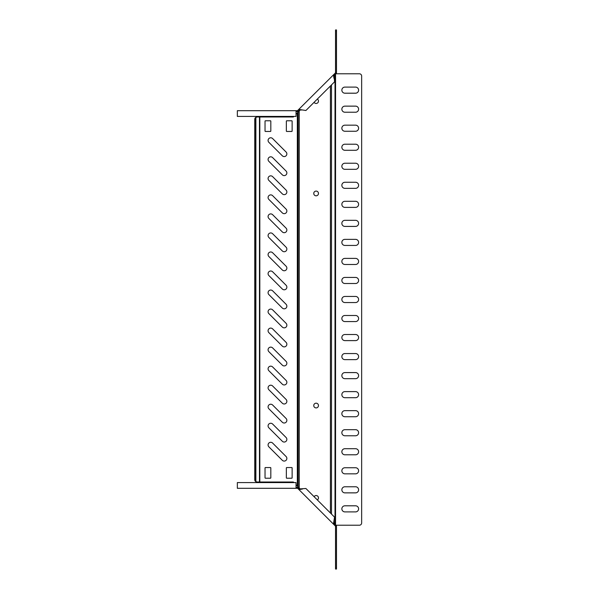 <?xml version="1.0" encoding="UTF-8"?>
<svg xmlns="http://www.w3.org/2000/svg" width="599" height="599" viewBox="0 0 599 599"><rect width="100%" height="100%" fill="white"/><g stroke="black" fill="none" stroke-linecap="round" stroke-linejoin="round"><path stroke-width="0.9" d="M284.203 461.08A2.666 2.666 0 0 0 286.082 456.528L272.627 443.073A2.666 2.666 0 0 0 268.861 443.073A2.666 2.666 0 0 0 268.861 446.839L282.316 460.302A2.666 2.666 0 0 0 284.203 461.08M284.203 442.047A2.666 2.666 0 0 0 286.082 437.502L272.627 424.04A2.666 2.666 0 0 0 268.861 424.04A2.666 2.666 0 0 0 268.861 427.813L282.316 441.268A2.666 2.666 0 0 0 284.203 442.047M284.203 423.014A2.666 2.666 0 0 0 286.082 418.469L272.627 405.014A2.666 2.666 0 0 0 268.861 405.014A2.666 2.666 0 0 0 268.861 408.78L282.316 422.235A2.666 2.666 0 0 0 284.203 423.014M284.203 403.988A2.666 2.666 0 0 0 286.082 399.436L272.627 385.981A2.666 2.666 0 0 0 268.861 385.981A2.666 2.666 0 0 0 268.861 389.747L282.316 403.202A2.666 2.666 0 0 0 284.203 403.988M284.203 384.955A2.666 2.666 0 0 0 286.082 380.402L272.627 366.947A2.666 2.666 0 0 0 268.861 366.947A2.666 2.666 0 0 0 268.861 370.714L282.316 384.176A2.666 2.666 0 0 0 284.203 384.955M284.203 365.922A2.666 2.666 0 0 0 286.082 361.369L272.627 347.914A2.666 2.666 0 0 0 268.861 347.914A2.666 2.666 0 0 0 268.861 351.68L282.316 365.143A2.666 2.666 0 0 0 284.203 365.922M284.203 346.888A2.666 2.666 0 0 0 286.082 342.343L272.627 328.881A2.666 2.666 0 0 0 268.861 328.881A2.666 2.666 0 0 0 268.861 332.655L282.316 346.11A2.666 2.666 0 0 0 284.203 346.888M284.203 327.855A2.666 2.666 0 0 0 286.082 323.31L272.627 309.848A2.666 2.666 0 0 0 268.861 309.848A2.666 2.666 0 0 0 268.861 313.621L282.316 327.076A2.666 2.666 0 0 0 284.203 327.855M284.203 308.822A2.666 2.666 0 0 0 286.082 304.277L272.627 290.822A2.666 2.666 0 0 0 268.861 290.822A2.666 2.666 0 0 0 268.861 294.588L282.316 308.043A2.666 2.666 0 0 0 284.203 308.822M284.203 289.796A2.666 2.666 0 0 0 286.082 285.244L272.627 271.789A2.666 2.666 0 0 0 268.861 271.789A2.666 2.666 0 0 0 268.861 275.555L282.316 289.01A2.666 2.666 0 0 0 284.203 289.796M284.203 270.763A2.666 2.666 0 0 0 286.082 266.211L272.627 252.756A2.666 2.666 0 0 0 268.861 252.756A2.666 2.666 0 0 0 268.861 256.522L282.316 269.984A2.666 2.666 0 0 0 284.203 270.763M284.203 251.73A2.666 2.666 0 0 0 286.082 247.185L272.627 233.722A2.666 2.666 0 0 0 268.861 233.722A2.666 2.666 0 0 0 268.861 237.489L282.316 250.951A2.666 2.666 0 0 0 284.203 251.73M284.203 232.697A2.666 2.666 0 0 0 286.082 228.152L272.627 214.689A2.666 2.666 0 0 0 268.861 214.689A2.666 2.666 0 0 0 268.861 218.463L282.316 231.918A2.666 2.666 0 0 0 284.203 232.697M284.203 213.663A2.666 2.666 0 0 0 286.082 209.118L272.627 195.663A2.666 2.666 0 0 0 268.861 195.663A2.666 2.666 0 0 0 268.861 199.43L282.316 212.885A2.666 2.666 0 0 0 284.203 213.663M284.203 194.638A2.666 2.666 0 0 0 286.082 190.085L272.627 176.63A2.666 2.666 0 0 0 268.861 176.63A2.666 2.666 0 0 0 268.861 180.396L282.316 193.851A2.666 2.666 0 0 0 284.203 194.638M284.203 175.604A2.666 2.666 0 0 0 286.082 171.052L272.627 157.597A2.666 2.666 0 0 0 268.861 157.597A2.666 2.666 0 0 0 268.861 161.363L282.316 174.826A2.666 2.666 0 0 0 284.203 175.604M284.203 156.571A2.666 2.666 0 0 0 286.082 152.026L272.627 138.564A2.666 2.666 0 0 0 268.861 138.564A2.666 2.666 0 0 0 268.861 142.33L282.316 155.792A2.666 2.666 0 0 0 284.203 156.571M316.115 191.088A2.359 2.359 0 0 0 313.756 193.455A2.359 2.359 0 0 0 316.115 195.813A2.359 2.359 0 0 0 318.473 193.455A2.359 2.359 0 0 0 316.115 191.088M316.115 403.187A2.359 2.359 0 0 0 313.756 405.545A2.359 2.359 0 0 0 316.115 407.912A2.359 2.359 0 0 0 318.473 405.545A2.359 2.359 0 0 0 316.115 403.187M316.115 103.462A2.359 2.359 0 0 1 314.093 102.317A2.359 2.359 0 0 0 318.391 101.733A2.359 2.359 0 0 0 317.328 99.082A2.359 2.359 0 0 1 317.784 102.773M316.115 495.538A2.359 2.359 0 0 0 314.093 496.683A2.359 2.359 0 0 1 318.391 497.267A2.359 2.359 0 0 1 317.328 499.918A2.359 2.359 0 0 0 317.784 496.227M265.417 131.451A0.382 0.382 0 0 1 265.035 131.069L265.035 121.17A0.382 0.382 0 0 1 265.417 120.788L270.441 120.788A0.382 0.382 0 0 1 270.823 121.17L270.823 131.069A0.382 0.382 0 0 1 270.441 131.451L265.417 131.451M270.823 477.83A0.382 0.382 0 0 1 270.441 478.212L265.417 478.212A0.382 0.382 0 0 1 265.035 477.83L265.035 467.931A0.382 0.382 0 0 1 265.417 467.549L270.441 467.549A0.382 0.382 0 0 1 270.823 467.931L270.823 477.83M293.892 482.584L293.323 482.015L257.038 482.015L255.518 481.431A2.284 2.284 0 0 1 254.755 479.732L254.755 119.268A2.284 2.284 0 0 1 255.518 117.569L255.518 481.431M300.481 489.263L296.041 484.733M297.321 486.014L297.321 112.986L296.041 114.267M293.892 116.416L293.323 116.985L257.038 116.985L255.518 117.569M292.132 131.069A0.382 0.382 0 0 1 291.758 131.451L286.726 131.451A0.382 0.382 0 0 1 286.352 131.069L286.352 121.17A0.382 0.382 0 0 1 286.726 120.788L291.758 120.788A0.382 0.382 0 0 1 292.132 121.17L292.132 131.069M292.132 477.83A0.382 0.382 0 0 1 291.758 478.212L286.726 478.212A0.382 0.382 0 0 1 286.352 477.83L286.352 467.931A0.382 0.382 0 0 1 286.726 467.549L291.758 467.549A0.382 0.382 0 0 1 292.132 467.931L292.132 477.83M300.481 109.737L297.321 112.986M335.897 525.218L359.37 525.218A2.284 2.284 0 0 0 361.654 522.934L361.654 76.066A2.284 2.284 0 0 0 359.37 73.782L335.897 73.782M344.904 93.197L355.566 93.197A3.047 3.047 0 0 0 358.606 90.15A3.047 3.047 0 0 0 355.566 87.102L344.904 87.102A3.047 3.047 0 0 0 341.857 90.15A3.047 3.047 0 0 0 344.904 93.197M344.904 112.23L355.566 112.23A3.047 3.047 0 0 0 358.606 109.183A3.047 3.047 0 0 0 355.566 106.135L344.904 106.135A3.047 3.047 0 0 0 341.857 109.183A3.047 3.047 0 0 0 344.904 112.23M344.904 131.256L355.566 131.256A3.047 3.047 0 0 0 358.606 128.216A3.047 3.047 0 0 0 355.566 125.169L344.904 125.169A3.047 3.047 0 0 0 341.857 128.216A3.047 3.047 0 0 0 344.904 131.256M344.904 150.289L355.566 150.289A3.047 3.047 0 0 0 358.606 147.249A3.047 3.047 0 0 0 355.566 144.202L344.904 144.202A3.047 3.047 0 0 0 341.857 147.249A3.047 3.047 0 0 0 344.904 150.289M344.904 169.322L355.566 169.322A3.047 3.047 0 0 0 358.606 166.275A3.047 3.047 0 0 0 355.566 163.235L344.904 163.235A3.047 3.047 0 0 0 341.857 166.275A3.047 3.047 0 0 0 344.904 169.322M344.904 188.356L355.566 188.356A3.047 3.047 0 0 0 358.606 185.308A3.047 3.047 0 0 0 355.566 182.261L344.904 182.261A3.047 3.047 0 0 0 341.857 185.308A3.047 3.047 0 0 0 344.904 188.356M344.904 207.389L355.566 207.389A3.047 3.047 0 0 0 358.606 204.341A3.047 3.047 0 0 0 355.566 201.294L344.904 201.294A3.047 3.047 0 0 0 341.857 204.341A3.047 3.047 0 0 0 344.904 207.389M344.904 226.415L355.566 226.415A3.047 3.047 0 0 0 358.606 223.375A3.047 3.047 0 0 0 355.566 220.327L344.904 220.327A3.047 3.047 0 0 0 341.857 223.375A3.047 3.047 0 0 0 344.904 226.415M344.904 245.448L355.566 245.448A3.047 3.047 0 0 0 358.606 242.408A3.047 3.047 0 0 0 355.566 239.36L344.904 239.36A3.047 3.047 0 0 0 341.857 242.408A3.047 3.047 0 0 0 344.904 245.448M344.904 264.481L355.566 264.481A3.047 3.047 0 0 0 358.606 261.434A3.047 3.047 0 0 0 355.566 258.394L344.904 258.394A3.047 3.047 0 0 0 341.857 261.434A3.047 3.047 0 0 0 344.904 264.481M344.904 283.514L355.566 283.514A3.047 3.047 0 0 0 358.606 280.467A3.047 3.047 0 0 0 355.566 277.427L344.904 277.427A3.047 3.047 0 0 0 341.857 280.467A3.047 3.047 0 0 0 344.904 283.514M344.904 302.547L355.566 302.547A3.047 3.047 0 0 0 358.606 299.5A3.047 3.047 0 0 0 355.566 296.453L344.904 296.453A3.047 3.047 0 0 0 341.857 299.5A3.047 3.047 0 0 0 344.904 302.547M344.904 321.573L355.566 321.573A3.047 3.047 0 0 0 358.606 318.533A3.047 3.047 0 0 0 355.566 315.486L344.904 315.486A3.047 3.047 0 0 0 341.857 318.533A3.047 3.047 0 0 0 344.904 321.573M344.904 340.606L355.566 340.606A3.047 3.047 0 0 0 358.606 337.566A3.047 3.047 0 0 0 355.566 334.519L344.904 334.519A3.047 3.047 0 0 0 341.857 337.566A3.047 3.047 0 0 0 344.904 340.606M344.904 359.64L355.566 359.64A3.047 3.047 0 0 0 358.606 356.592A3.047 3.047 0 0 0 355.566 353.552L344.904 353.552A3.047 3.047 0 0 0 341.857 356.592A3.047 3.047 0 0 0 344.904 359.64M344.904 378.673L355.566 378.673A3.047 3.047 0 0 0 358.606 375.625A3.047 3.047 0 0 0 355.566 372.585L344.904 372.585A3.047 3.047 0 0 0 341.857 375.625A3.047 3.047 0 0 0 344.904 378.673M344.904 397.706L355.566 397.706A3.047 3.047 0 0 0 358.606 394.659A3.047 3.047 0 0 0 355.566 391.611L344.904 391.611A3.047 3.047 0 0 0 341.857 394.659A3.047 3.047 0 0 0 344.904 397.706M344.904 416.739L355.566 416.739A3.047 3.047 0 0 0 358.606 413.692A3.047 3.047 0 0 0 355.566 410.644L344.904 410.644A3.047 3.047 0 0 0 341.857 413.692A3.047 3.047 0 0 0 344.904 416.739M344.904 435.765L355.566 435.765A3.047 3.047 0 0 0 358.606 432.725A3.047 3.047 0 0 0 355.566 429.678L344.904 429.678A3.047 3.047 0 0 0 341.857 432.725A3.047 3.047 0 0 0 344.904 435.765M344.904 454.798L355.566 454.798A3.047 3.047 0 0 0 358.606 451.751A3.047 3.047 0 0 0 355.566 448.711L344.904 448.711A3.047 3.047 0 0 0 341.857 451.751A3.047 3.047 0 0 0 344.904 454.798M344.904 473.831L355.566 473.831A3.047 3.047 0 0 0 358.606 470.784A3.047 3.047 0 0 0 355.566 467.744L344.904 467.744A3.047 3.047 0 0 0 341.857 470.784A3.047 3.047 0 0 0 344.904 473.831M344.904 492.865L355.566 492.865A3.047 3.047 0 0 0 358.606 489.817A3.047 3.047 0 0 0 355.566 486.77L344.904 486.77A3.047 3.047 0 0 0 341.857 489.817A3.047 3.047 0 0 0 344.904 492.865M344.904 511.898L355.566 511.898A3.047 3.047 0 0 0 358.606 508.851A3.047 3.047 0 0 0 355.566 505.803L344.904 505.803A3.047 3.047 0 0 0 341.857 508.851A3.047 3.047 0 0 0 344.904 511.898M296.041 110.703L237.346 110.703L237.346 116.416L296.041 116.416L296.041 110.703L297.471 110.703L297.471 111.654L298.414 111.264L299.612 110.066L298.938 109.392L305.894 110.516L334.549 81.853L334.107 75.579L336.383 73.153L335.507 72.786A0.382 0.382 0 0 0 335.537 72.644L335.537 29.95L336.488 29.95L336.488 31.47L335.537 31.47M296.041 111.654L297.471 111.654M336.383 73.153A1.333 1.333 0 0 0 336.488 72.644L336.488 31.47M333.995 78.379L333.433 74.905L335.425 72.913L336.099 73.587M297.471 110.703L333.433 74.905L334.107 75.579M299.612 110.066L302.42 109.954M297.74 110.59L298.414 111.264M296.041 487.346L297.471 487.346L297.471 488.297L237.346 488.297L237.346 482.584L296.041 482.584L296.041 488.297M299.268 488.582L298.594 489.256L297.74 488.41L298.414 487.736L299.612 488.934L305.894 488.485L334.549 517.147L333.433 524.095L334.107 523.421L336.099 525.413L335.425 526.087L334.571 525.241L335.245 524.567M299.612 488.934L298.938 489.608L302.42 489.046M333.995 520.621L334.107 523.421M298.594 489.256L334.571 525.241M298.414 487.736L297.471 487.346M335.507 526.214A0.382 0.382 0 0 1 335.537 526.356L336.488 526.356A1.333 1.333 0 0 0 336.383 525.847L335.425 526.087M336.383 525.847L336.099 525.413M335.537 567.53L335.537 569.05L336.488 569.05L336.488 567.53L335.537 567.53L335.537 526.356M336.488 526.356L336.488 567.53M259.824 116.985L259.824 482.015M297.86 486.807L297.86 112.193M298.145 487.212L298.145 111.788M330.416 85.994L330.416 513.006M299.223 487.998L299.223 111.002M255.878 117.307L255.878 481.693M259.464 116.985L259.464 482.015M331.494 84.916L331.494 514.084M335.013 74.665L335.013 524.335M335.552 74.134L335.552 524.866M335.537 72.644L336.488 72.644M334.571 73.759L335.245 74.433M299.268 110.418L298.594 109.744"/></g></svg>
